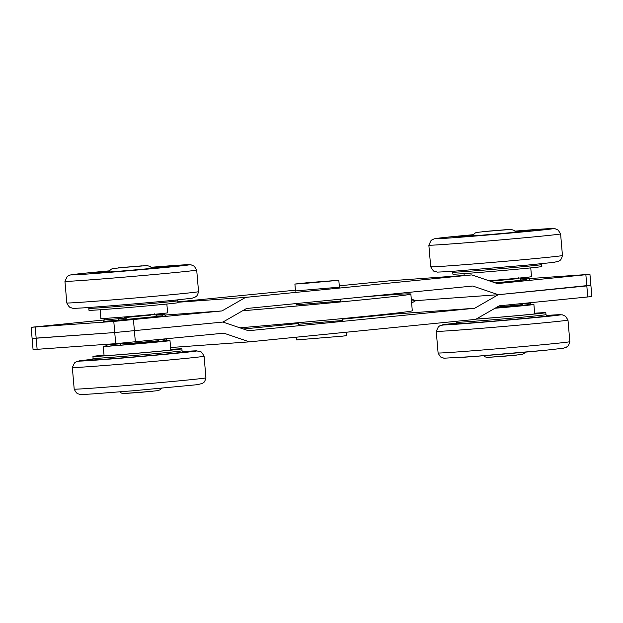 <?xml version="1.0" encoding="UTF-8"?>
<svg xmlns="http://www.w3.org/2000/svg" width="623" height="623" viewBox="0 0 623 623"><rect width="100%" height="100%" fill="white"/><g stroke="black" fill="none" stroke-linecap="round" stroke-linejoin="round"><path stroke-width="0.93" d="M518.219 277.663L518.967 279.018M520.626 280.342L495.254 282.873M104.391 319.942L31.15 327.293L113.791 321.421L221.967 310.939L245.602 297.381L471.806 274.907L497.349 283.582L589.942 274.307L590.9 285.427L586.819 285.91L498.299 294.702L472.764 286.027L246.552 308.502L222.917 322.06L114.741 332.542L222.917 322.06L248.46 330.735L474.664 308.26L498.299 294.702L586.835 285.638M411.289 299.118L415.798 300.644L411.453 300.956L498.299 294.702L415.798 300.644L411.632 303.035M589.942 274.307L528.452 278.66M156.723 316.5L126.999 319.381L124.008 316.827M154.317 313.813L155.065 315.168M31.15 327.293L33.058 349.534L37.123 349.316L36.165 338.203L32.1 338.414L114.741 332.542L36.165 338.203L35.215 327.083M164.752 315.067L221.967 310.939M339.41 287.164L295.481 290.933M395.387 293.713L397.373 294.391M471.806 274.907L389.305 280.848L339.294 285.817M295.419 290.178L177.874 301.859M177.905 302.256L245.602 297.381M110.084 345.975L119.904 345.267A1.394 0.981 -95.7 0 0 119.928 345.267L126.391 344.62L127.637 342.689M157.167 340.983L156.716 341.606L153.017 341.856M126.391 344.62L119.928 345.267A1.394 0.981 -95.7 0 0 120.769 343.803A1.394 0.981 84.3 0 1 120.8 343.265M590.9 285.427L591.85 296.54L499.257 305.823L475.622 319.381L249.41 341.856L223.867 333.18L115.699 343.655L113.791 321.421M37.123 349.316L115.699 343.655M521.069 304.834L520.618 305.457L516.919 305.698M342.268 320.518L298.347 324.287M393.588 313.392L392.163 314.21L342.152 319.178M298.277 323.532L243.328 328.991M170.585 347.533L249.41 341.856M392.163 314.21L474.664 308.26M541.675 264.588L541.846 266.535A44.646 0.607 175.1 0 1 508.726 269.961A44.646 0.607 175.1 0 1 458.66 273.964A44.646 0.607 175.1 0 1 452.89 274.159L452.719 272.212A44.646 0.607 -4.9 0 0 458.497 272.017A44.646 0.607 -4.9 0 0 519.115 267.049A44.646 0.607 -4.9 0 0 541.675 264.588L541.909 263.693M515.283 231.452A36.274 0.491 175.1 0 1 525.672 230.72A36.274 0.491 175.1 0 1 530.36 230.557A36.274 0.491 175.1 0 1 503.446 233.345A36.274 0.491 175.1 0 1 462.772 236.592A36.274 0.491 175.1 0 1 458.084 236.756A36.274 0.491 175.1 0 1 473.091 235.066M104.025 355.102A44.646 0.607 -4.9 0 0 92.944 356.457A44.646 0.607 -4.9 0 0 143.835 352.696A44.646 0.607 -4.9 0 0 181.9 348.825A44.646 0.607 -4.9 0 0 170.749 349.386M104.033 355.196A40.456 0.545 -4.9 0 0 97.118 356.107A40.456 0.545 -4.9 0 0 143.228 352.688A40.456 0.545 -4.9 0 0 177.726 349.192A40.456 0.545 -4.9 0 0 170.757 349.472M476.011 319.155A44.646 0.607 -4.9 0 0 521.988 315.254A44.646 0.607 -4.9 0 0 545.803 312.676A44.646 0.607 -4.9 0 0 534.651 313.229M476.151 319.077A40.456 0.545 -4.9 0 0 518.562 315.511A40.456 0.545 -4.9 0 0 541.628 313.042A40.456 0.545 -4.9 0 0 534.659 313.322M177.773 300.738L177.944 302.685A44.646 0.607 175.1 0 1 150.493 305.597A44.646 0.607 175.1 0 1 101.993 309.623A44.646 0.607 175.1 0 1 88.988 310.316L88.816 308.369A44.646 0.607 -4.9 0 0 101.822 307.684A44.646 0.607 -4.9 0 0 164.729 302.287A44.646 0.607 -4.9 0 0 177.773 300.738L178.007 299.85M151.381 267.602A36.274 0.491 175.1 0 1 155.89 267.267A36.274 0.491 175.1 0 1 166.458 266.706A36.274 0.491 175.1 0 1 144.154 269.074A36.274 0.491 175.1 0 1 104.75 272.344A36.274 0.491 175.1 0 1 94.182 272.905A36.274 0.491 175.1 0 1 109.189 271.215M125.301 317.559L150.704 314.895M125.246 317.473L150.727 315.098L150.688 314.662M127.544 343.686L158.803 340.726L158.709 339.652M118.487 267.867L146.483 265.624L118.487 267.867M490.605 281.292L514.606 278.746M490.394 281.222L514.629 278.948L514.59 278.504M497.068 307.077L522.705 304.577L522.611 303.502M482.389 231.709L510.385 229.466L482.389 231.709M488.993 280.747A33.478 0.452 -4.9 0 0 531.512 276.659L530.757 267.882M100.139 309.756L100.895 318.532A33.478 0.452 -4.9 0 0 110.645 318.018A33.478 0.452 -4.9 0 0 147.02 314.997A33.478 0.452 -4.9 0 0 167.61 312.816L166.855 304.04M527.331 304.748A33.478 0.452 175.1 0 1 533.895 304.46A33.478 0.452 175.1 0 1 495.044 308.237M516.934 305.854L495.511 307.972M107.6 346.186A33.478 0.452 175.1 0 1 103.278 346.326A33.478 0.452 175.1 0 1 106.938 345.804M163.428 340.898A33.478 0.452 175.1 0 1 169.993 340.61A33.478 0.452 175.1 0 1 152.425 342.518A33.478 0.452 175.1 0 1 118.183 345.43M153.032 342.004L126.843 344.496M296.369 337.191L296.603 339.909L342.432 336.163L346.637 335.618L346.349 332.223M301.314 283.706L338.819 280.28L308.447 282.608L294.897 284.049L301.314 283.706M239.878 327.823A170.196 2.305 -4.9 0 0 412.286 310.729L410.861 294.048A170.196 2.305 175.1 0 1 242.549 310.791M340.602 301.065L296.673 304.826M365.397 296.688L401.29 294.103A170.196 2.305 175.1 0 1 410.861 294.048M520.501 278.863L525.804 278.333A1.394 0.981 -95.7 0 0 526.902 279.657L520.594 279.968M525.485 277.437A1.394 0.981 84.3 0 1 525.804 278.333L528.249 278.045L529.534 279.314M520.618 280.28L526.902 279.657M156.599 315.012L161.902 314.49A1.394 0.981 -95.7 0 0 163 315.806L156.692 316.118M161.583 313.595A1.394 0.981 -95.7 0 1 161.902 314.49L164.347 314.194L165.632 315.464M156.716 316.429L163 315.806M103.348 321.39L104.391 319.926L125.464 318.112M117.731 317.481A1.394 0.981 -95.7 0 1 118.627 318.789A1.394 0.981 -95.7 0 0 119.725 320.105L126.999 319.381M103.387 321.382L119.725 320.105M115.792 317.637L106.44 318.306M133.447 319.739L135.355 341.972M585.869 274.79L587.769 297.023M166.505 338.881L158.74 340.033M166.489 339.216C166.209 340.726 165.118 341.311 163.203 340.968A1.394 0.981 -95.7 0 0 163.203 340.968L156.716 341.606L163.179 340.968A1.394 0.981 -95.7 0 0 164.044 339.504A1.394 0.981 84.3 0 1 164.051 339.122M127.606 343.125L106.541 344.947L106.338 344.332M527.954 302.973A1.394 0.981 84.3 0 0 527.946 303.354A1.394 0.981 84.3 0 1 527.105 304.811C529.067 305.138 530.165 304.554 530.391 303.066L522.642 303.876M527.105 304.811A1.394 0.981 84.3 0 1 527.081 304.811L520.626 305.457L527.105 304.811M428.85 245.166A66.116 0.896 175.1 0 0 527.183 237.527A66.116 0.896 175.1 0 0 560.599 233.874L558.192 230.105L554.859 228.625L515.003 231.117A59.224 0.802 175.1 0 1 545.569 228.859A59.224 0.802 175.1 0 1 523.297 231.865A59.224 0.802 175.1 0 1 440.804 238.578A59.224 0.802 175.1 0 1 473.309 234.692L446.901 237.231L434.309 238.811L431.965 239.832L430.991 240.61L428.85 245.166L430.703 266.792A66.116 0.896 175.1 0 0 529.036 259.145A66.116 0.896 175.1 0 0 562.452 255.5C560.864 261.302 559.649 260.157 558.956 261.068L554.12 262.338L526.209 265.219L449.899 271.542L437.167 272.126C435.15 270.896 434.885 274.112 430.703 266.792M92.274 359.783A46.04 0.623 -4.9 0 0 144.318 356.029A46.04 0.623 -4.9 0 0 183.123 351.995M182.967 352.003L182.064 350.772A44.646 0.607 175.1 0 1 143.999 354.643A44.646 0.607 175.1 0 1 93.107 358.404L92.944 356.457M92.874 359.3A59.224 0.802 -4.9 0 0 86.029 360.795A59.224 0.802 -4.9 0 0 146.21 356.045A59.224 0.802 -4.9 0 0 196.097 350.858A59.224 0.802 -4.9 0 0 182.446 351.621L196.751 350.835C199.905 352.096 200.006 348.872 204.079 356.2A66.116 0.896 -4.9 0 1 147.706 361.924A66.116 0.896 -4.9 0 1 72.338 367.492L74.192 389.118A66.116 0.896 -4.9 0 0 149.559 383.542A66.116 0.896 -4.9 0 0 205.933 377.818C204.344 383.62 203.137 382.475 202.444 383.394L197.608 384.656L134.202 390.683L93.325 393.868C78.475 394.826 80.531 394.414 79.261 394.227C78.397 393.425 77.275 395.223 74.192 389.118M456.176 323.633A46.04 0.623 -4.9 0 0 469.15 323.049A46.04 0.623 -4.9 0 0 534.02 317.489A46.04 0.623 -4.9 0 0 547.025 315.845M547.095 315.853L545.966 314.623A44.646 0.607 175.1 0 1 532.922 316.173A44.646 0.607 175.1 0 1 470.015 321.561A44.646 0.607 175.1 0 1 457.009 322.247L456.924 321.242M436.24 331.343L438.382 326.779L440.368 325.44L456.776 323.142A59.224 0.802 -4.9 0 0 459.852 323.976A59.224 0.802 -4.9 0 0 543.303 316.819A59.224 0.802 -4.9 0 0 546.348 315.464L562.25 314.794L565.583 316.274L567.981 320.043A66.116 0.896 -4.9 0 1 548.661 322.34A66.116 0.896 -4.9 0 1 455.499 330.322A66.116 0.896 -4.9 0 1 436.24 331.343L438.094 352.961A66.116 0.896 -4.9 0 0 457.352 351.94A66.116 0.896 -4.9 0 0 550.514 343.958A66.116 0.896 -4.9 0 0 569.835 341.669C568.246 347.47 567.039 346.326 566.346 347.237L563.371 348.234L546.254 350.173L472.756 356.582L443.833 358.209C441.785 356.948 441.606 359.557 438.094 352.961M462.718 357.329A59.224 0.802 -4.9 0 0 546.161 350.181M64.948 281.323A66.116 0.896 175.1 0 0 105.56 278.668A66.116 0.896 175.1 0 0 177.368 272.321A66.116 0.896 175.1 0 0 196.697 270.024L194.29 266.255L190.957 264.775L151.101 267.275A59.224 0.802 175.1 0 1 172.073 265.663A59.224 0.802 175.1 0 1 172.018 266.808A59.224 0.802 175.1 0 1 80.749 274.494A59.224 0.802 175.1 0 1 109.407 270.849L82.999 273.38L70.407 274.969L68.063 275.989L67.089 276.76L64.948 281.323L66.801 302.942A66.116 0.896 175.1 0 0 107.545 300.278A66.116 0.896 175.1 0 0 179.222 293.939A66.116 0.896 175.1 0 0 198.55 291.65C196.961 297.451 195.747 296.307 195.054 297.218L192.086 298.215L174.97 300.154C151.389 302.521 103.293 306.602 83.466 307.863C71.824 308.58 73.023 308.26 71.863 308.05C70.991 307.256 69.869 309.031 66.801 302.942M124.398 393.479L152.588 391.267M118.292 267.874L141.88 265.857L118.292 267.874M488.3 357.329L516.49 355.11M482.194 231.725L505.783 229.7L482.194 231.725M528.249 278.045L527.852 277.18M163.95 313.338L164.347 314.194M106.424 318.306L105.17 318.548L104.391 319.926M119.928 345.267L109.703 346.131C108.238 346.762 107.179 346.365 106.541 344.947M452.337 271.371L452.719 272.212M560.599 233.874L562.452 255.5M92.212 359.806L93.107 358.404M182.064 350.772L181.9 348.825M205.933 377.818L204.079 356.2M92.874 359.292L76.473 361.589L74.48 362.929L72.338 367.492M456.114 323.656L457.009 322.247M545.966 314.623L545.803 312.676M569.835 341.669L567.981 320.043M88.435 307.528L88.816 308.369M196.697 270.024L198.55 291.65M153.04 342.12L152.978 341.435M156.731 316.593L156.56 314.599M161.474 388.293L159.963 389.819L157.884 390.652L140.79 392.342L123.44 393.572L121.516 393.105L119.787 391.867M151.872 268.357L150.299 266.566L147.16 265.562L125.869 267.166L112.397 268.638L110.621 269.533L108.83 272.049M516.942 305.971L516.88 305.278M520.633 280.443L520.462 278.45M525.376 352.143L523.865 353.669L521.786 354.495L504.692 356.192L487.342 357.415L485.418 356.956L483.689 355.717M515.774 232.2L514.201 230.417L511.062 229.412L489.771 231.016L476.299 232.48L474.524 233.376L472.732 235.891M464.197 275.452L464.042 273.606M533.895 304.46L534.705 313.937M103.278 346.326L104.088 355.811M169.993 340.61L170.803 350.087M342.276 320.658L342.105 318.626M340.61 301.197L340.438 299.172M339.418 287.296L338.819 280.28M298.355 324.419L298.207 322.698M296.688 304.966L296.564 303.533M295.497 291.066L294.897 284.049"/></g></svg>
